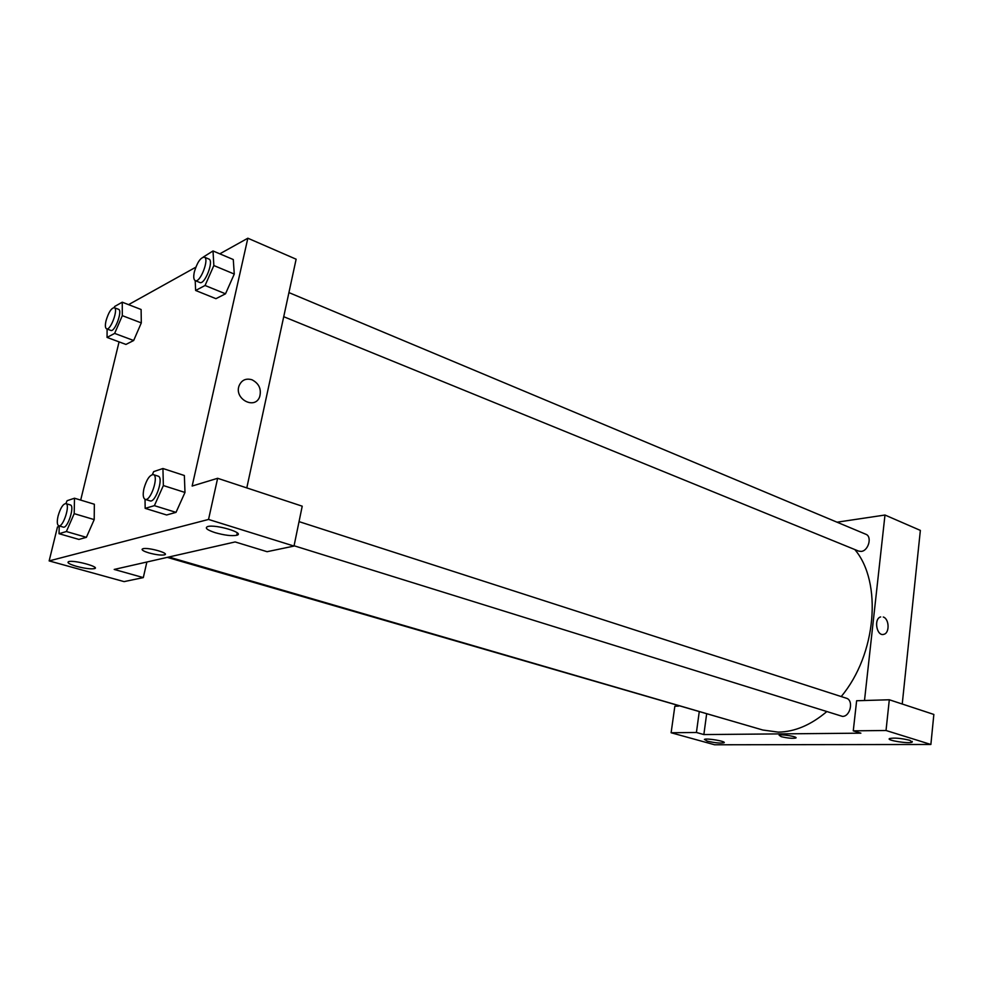 <?xml version="1.0" encoding="UTF-8"?>
<svg xmlns="http://www.w3.org/2000/svg" width="983" height="983" viewBox="0 0 983 983"><rect width="100%" height="100%" fill="white"/><g stroke="black" fill="none" stroke-linecap="round" stroke-linejoin="round"><path stroke-width="1.47" d="M699.196 712.134L696.419 732.482L703.853 734.571L860.887 733.171L853.269 730.848L856.635 700.744L889.308 699.761L933.85 714.444L930.876 744.475L714.641 744.782L671.119 732.753L674.842 706.236L678.553 706.126M837.037 522.194L884.983 515.031L920.358 530.402L902.234 704.025M909.828 740.31C901.092 738.208 894.321 737.631 889.529 738.552C885.708 740.31 909.422 744.033 912.175 742.116L909.828 740.31M889.308 699.761L886.027 730.504L930.876 744.475M853.269 730.848L886.027 730.504M707.256 741.133C714.764 742.865 720.33 743.418 723.955 742.792C727.211 741.501 706.691 737.95 704.406 739.4L707.256 741.133M696.419 732.482L671.119 732.753M703.853 734.571L706.593 714.285M883.275 617.017C889.296 618.835 889.812 633.052 883.889 634.305C876.75 636.824 873.408 618.725 880.682 616.919L880.67 616.919C873.408 618.725 876.75 636.824 883.889 634.305C889.812 633.052 889.296 618.835 883.275 617.017M884.983 515.031L864.499 700.51M779.126 735.21L781.264 736.672L779.126 735.223C781.153 733.883 798.651 736.832 795.8 738.024C792.507 738.626 787.666 738.184 781.264 736.672C787.666 738.184 792.507 738.626 795.8 738.024L796.009 737.791M723.771 718.659L167.282 557.373M288.928 292.59L865.839 534.26C872.388 536.472 868.481 550.935 861.182 551.414L858.626 551.107L283.731 316.71M299.041 521.629L846.302 698.2C853.92 700.129 850.406 716.718 842.431 716.386L294.064 545.762M826.617 711.741C810.815 725.049 794.731 731.844 778.327 732.126L762.833 730.025L168.843 557.017M854.792 549.534C882.488 581.911 876.627 654.334 841.202 696.554M114.2 569.44L235.134 541.94L267.081 551.696L294.003 546.069L208.543 519.442L49.15 560.912L124.091 581.617L143.309 577.599L114.2 569.44M219.811 253.835L247.851 238.218L296.129 259.205L246.794 487.912M142.056 549.337C142.105 550.357 144.427 551.549 148.998 552.938C143.002 551.058 140.95 549.669 142.867 548.76C147.892 547.027 170.464 553.429 164.456 554.854C161.089 555.432 155.941 554.793 148.998 552.938C155.941 554.793 161.089 555.432 164.456 554.854C170.464 553.429 147.892 547.015 142.867 548.76M215.179 532.675C207.094 529.984 204.562 527.957 207.597 526.593C215.351 523.976 245.787 533.118 236.743 535.28C231.755 536.177 224.566 535.305 215.179 532.675M76.613 566.368C69.314 564.205 66.66 562.62 68.663 561.625C74.032 559.769 101.003 567.142 94.442 568.641C90.768 569.231 84.821 568.481 76.613 566.368M49.15 560.912L57.469 526.986L59.226 526.458M146.872 562.006L143.309 577.599M294.003 546.069L302.223 506.184L217.636 478.291L192.152 486.044L247.851 238.218M217.636 478.291L208.543 519.442M152.365 474.568L153.68 471.619L162.932 468.51L184.362 475.514L184.988 492.434M154.38 505.655L176.018 512.364L166.643 514.981L176.018 512.364L184.976 492.458L163.362 485.553L154.38 505.655L145.165 508.358L145.029 499.303M205.066 285.488L225.512 293.806L215.941 298.672L225.512 293.806L234.273 274.06L233.278 259.537L234.273 274.06L213.852 265.545L205.066 285.488L195.642 290.476L195.187 280.61M114.642 333.409L133.663 340.511L125.959 344.431L133.663 340.511L141.306 322.903L141.11 309.498L141.306 322.903L122.31 315.654L114.642 333.409L107.061 337.427L107.098 329.022M58.759 525.794L63.219 527.097C67.643 528.989 75.077 505.729 70.321 504.93L65.873 503.591C62.998 503.935 60.405 508.076 58.083 516.026C56.842 521.617 57.063 524.873 58.759 525.794C63.145 527.687 70.604 504.39 65.873 503.591L67.102 500.703L74.499 498.221L94.343 504.242L94.208 519.589L86.393 537.332L78.91 539.421L86.393 537.332L66.377 531.533L59.029 533.695L59.238 525.942M128.576 304.644L195.814 267.204M80.692 500.101L119.066 341.875M251.98 379.77C259.008 383.444 261.589 389.071 259.709 396.641C255.211 410.095 234.028 399.196 239.053 385.84C241.572 380.052 245.873 378.037 251.98 379.77C245.873 378.037 241.56 380.065 239.053 385.84C234.028 399.196 255.199 410.095 259.709 396.641C261.589 389.071 259.008 383.444 251.98 379.77M114.151 307.63L114.63 306.499L122.248 302.199L122.31 315.654M106.569 328.826L110.809 330.411C114.802 332.524 122.912 310.37 118.525 309.301L114.298 307.679C111.3 308.06 108.56 312.373 106.066 320.642C105.009 325.287 105.181 328.015 106.569 328.826C110.538 330.927 118.66 308.736 114.298 307.679M107.061 337.427L125.959 344.431M122.248 302.199L141.11 309.498M203.198 257.116L213.016 250.96L213.852 265.545M195.248 280.634L199.807 282.49C204.71 285.205 214.257 260.618 208.887 259.057L204.341 257.153C200.532 257.472 197.214 262.375 194.351 271.873C193.319 276.764 193.614 279.676 195.248 280.634C200.127 283.337 209.674 258.701 204.341 257.153M195.642 290.476L215.941 298.672M213.016 250.96L233.278 259.537M74.499 498.221L74.192 513.654L66.377 531.533M74.192 513.654L94.196 519.602L94.343 504.242M59.029 533.695L78.91 539.421M162.932 468.51L163.362 485.553M145.165 499.352L149.994 500.851C155.511 503.271 164.05 477.357 158.14 476.153L153.323 474.605C149.686 474.875 146.553 479.557 143.936 488.637C142.682 494.682 143.088 498.258 145.165 499.352C150.645 501.76 159.209 475.797 153.323 474.605M145.165 508.358L166.643 514.981M184.362 475.514L184.976 492.458M912.175 742.116L912.249 741.403M236.743 535.28L237.272 532.847M94.442 568.641L94.773 567.265"/></g></svg>
